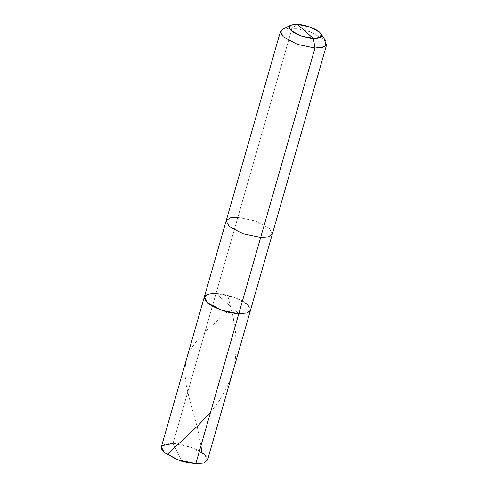 <?xml version="1.0" encoding="UTF-8"?>
<svg xmlns="http://www.w3.org/2000/svg" width="488" height="488" viewBox="0 0 488 488"><rect width="100%" height="100%" fill="white"/><g stroke="black" fill="none" stroke-linecap="round" stroke-linejoin="round"><path stroke-width="0.37" stroke-dasharray="2.44 1.83" d="M326.661 44.603L323.764 39.028L309.788 31.598L292.172 27.907L237.857 217.325L255.474 221.015L269.449 228.445L272.347 234.02L269.449 228.445L255.474 221.015L237.857 217.325L216.007 293.526L233.624 297.216L247.599 304.646L250.496 310.222L247.599 304.646L233.624 297.216L216.007 293.526L238.815 313.68C250.265 313.662 253.193 310.655 247.599 304.646C242.859 299.705 225.486 293.593 216.007 293.526L238.815 313.68C250.265 313.662 253.193 310.655 247.599 304.646C242.859 299.705 225.486 293.593 216.007 293.526L173.02 443.452L182.152 461.447L195.828 463.6C207.278 463.588 210.206 460.574 204.612 454.566C199.873 449.631 182.5 443.513 173.02 443.452L190.637 447.136L204.612 454.566L207.504 460.141M325.954 41.48L323.764 39.028L309.788 31.598L292.172 27.907L173.02 443.452L182.152 461.447L195.828 463.6M173.02 443.452L165.212 444.043L161.339 446.904M216.007 293.526L238.815 313.68L216.007 293.526L208.199 294.118L204.332 296.985M282.747 29.091L292.172 27.907L297.466 24.4L292.172 27.907L284.364 28.505L280.496 31.366M237.857 217.325L230.049 217.916L226.182 220.783M210.541 412.287L219.515 400.428L226.999 387.332L232.19 374.015L235.192 360.754L236.308 347.12L235.478 331.291L233.002 316.303L227.701 295.417M200.971 445.654L197.5 428.037L188.649 395.786L186.05 384.245L184.812 372.649L185.678 362.493L187.099 357.277L189.417 351.83L192.534 346.541L196.414 341.344L206.595 330.565L227.121 311.789"/><path stroke-width="0.73" d="M195.828 463.6L238.815 313.68C229.336 313.613 211.963 307.501 207.223 302.56C201.629 296.551 204.557 293.538 216.007 293.526L208.199 294.118L204.332 296.985L207.223 302.56L221.198 309.99L238.815 313.68L246.623 313.082L250.496 310.222L246.623 313.082L238.815 313.68L221.198 309.99L207.223 302.56L204.332 296.985L161.339 446.904L164.236 452.486L178.211 459.91L195.828 463.6L260.665 237.473L268.473 236.881L272.347 234.02L268.473 236.881L260.665 237.473L314.98 48.062L322.788 47.464L326.661 44.603L207.504 460.141L203.636 463.008L195.828 463.6L188.13 462.618L176.461 459.269L164.236 452.486L161.455 448.85L162.083 445.666L173.02 443.452M216.007 293.526C204.557 293.538 201.629 296.551 207.223 302.56C211.963 307.501 229.336 313.613 238.815 313.68L314.98 48.062L313.43 38.503L301.102 35.923L291.318 30.726L290.866 25.224L297.466 24.4L313.43 38.503C306.799 38.46 294.636 34.178 291.318 30.726C287.401 26.517 289.451 24.406 297.466 24.4L313.43 38.503L314.98 48.062L324.837 46.653L325.954 41.48L321.116 33.898L320.329 37.521L313.43 38.503C321.446 38.497 323.495 36.386 319.585 32.184C316.267 28.725 304.103 24.443 297.466 24.4L309.801 26.98L319.585 32.184L321.116 33.898M290.866 25.224L282.747 29.091L280.417 32.525L283.388 36.942L297.363 44.371L314.98 48.062L297.363 44.371L283.388 36.942L280.496 31.366L226.182 220.783L229.073 226.359L243.048 233.789L260.665 237.473L243.048 233.789L229.073 226.359L226.182 220.783L230.049 217.916L237.857 217.325M167.055 454.609L198.091 425.554L210.541 412.287M201.788 452.443L200.971 445.654M188.13 462.618L182.152 461.447L176.461 459.269M226.182 220.783L204.332 296.985"/></g></svg>
